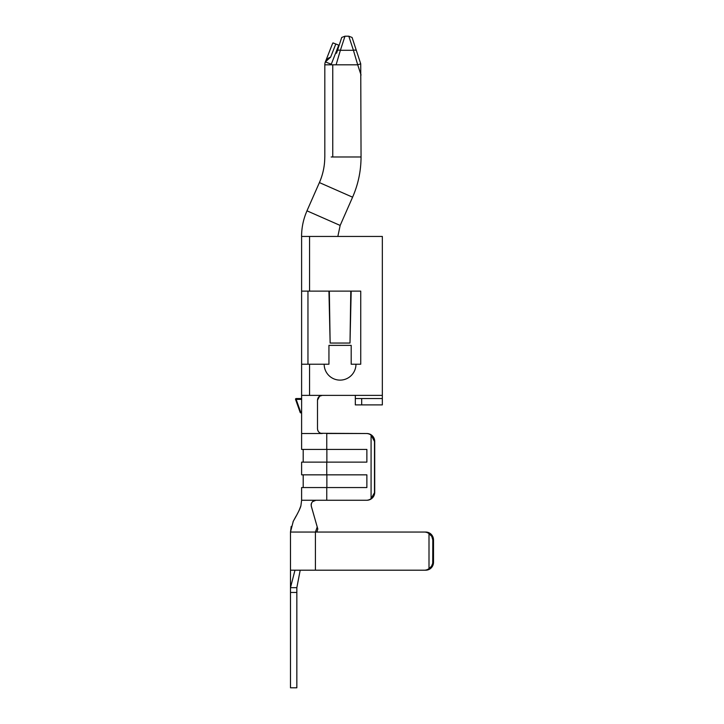 <?xml version="1.0" encoding="UTF-8"?>
<svg xmlns="http://www.w3.org/2000/svg" width="724" height="724" viewBox="0 0 724 724"><rect width="100%" height="100%" fill="white"/><g stroke="black" fill="none" stroke-linecap="round" stroke-linejoin="round"><path stroke-width="1.09" d="M327.212 500.266L366.787 500.266A7.946 7.928 -90 0 0 374.715 492.32L374.715 441.459A7.946 7.928 -90 0 0 366.787 433.513L320.841 433.296M318.053 430.97L317.637 429.884L318.053 430.97M301.627 398.553L301.637 399.367L296.152 399.367L296.152 398.553A0.633 0.633 0 0 0 295.555 399.404L296.152 399.367L300.777 412.418L300.17 412.445L295.555 399.404A0.633 0.633 0 0 1 295.519 399.186A0.633 0.633 0 0 0 295.555 399.404L300.17 412.445A0.633 0.633 0 0 0 300.777 412.87L301.609 412.418L301.627 398.553L301.637 399.367L301.627 398.553L301.637 399.367L301.627 398.553L296.152 398.553L301.609 398.553L301.609 395.376L322.271 395.376L319.619 396.182L317.501 400.146L317.501 428.753L317.501 400.146C317.782 397.25 319.365 395.657 322.271 395.376L382.344 395.376L382.344 236.449L301.609 236.449L301.609 291.12L309.555 291.12L309.555 236.449M317.501 428.753C317.827 431.685 319.411 433.278 322.271 433.513L301.609 433.513L301.609 412.87L300.777 412.87M317.709 430.147L317.917 430.708L317.709 430.147M318.37 431.504L318.886 432.11L318.37 431.504M296.84 592.44L296.84 587.68L290.487 587.68L290.487 687.8L296.84 687.8L296.84 592.44L290.487 592.44M312.506 501.687L315.899 500.266L301.609 500.266L300.894 505.841C300.297 508.32 297.754 513.461 293.274 521.262L290.487 532.049L425.766 532.049L316.831 532.049L317.827 529.018L311.32 506.348C310.94 502.728 312.469 500.7 315.899 500.266L315.854 500.266M316.831 532.049L424.354 532.049A7.946 7.747 90 0 1 429.006 533.642L429.006 568.602A7.946 7.747 90 0 1 424.354 570.195L315.42 570.195L315.42 532.049L317.221 526.991L311.175 505.696M311.193 504.248L311.411 503.433M314.868 500.384L313.908 500.7M311.528 503.144L311.338 503.66M301.609 500.266L301.609 487.551L366.869 487.551L366.869 474.835L301.609 474.835L301.609 462.12L366.869 462.12L366.869 449.414L326.868 449.414L326.868 462.12L366.869 462.12M374.715 492.32L371.086 498.673A7.946 7.928 90 0 1 366.335 500.266L326.759 500.266L326.759 487.551M371.086 498.673L371.086 435.106L374.489 441.459L374.489 492.32M327.212 433.513L366.335 433.513A7.946 7.928 90 0 1 371.086 435.106M301.609 433.513L301.609 449.414L366.869 449.414M315.899 500.266L326.759 500.266M322.271 433.513L320.813 433.287M311.139 504.827L311.175 504.375M425.766 570.195L316.831 570.195L425.766 570.195A7.946 7.747 -90 0 0 433.513 562.249L433.513 539.995A7.946 7.747 -90 0 0 425.766 532.049M309.555 395.376L309.555 364.226L324.171 364.226A15.892 15.892 0 0 0 340.072 380.118A15.892 15.892 0 0 0 355.964 364.226L360.733 364.226L360.733 291.12L351.194 291.12L360.733 291.12L351.194 291.12L350 343.049L350.796 291.12L309.555 291.12M336.551 53.232L337.357 50.771A3.177 1.412 18.1 0 1 340.38 50.3L344.995 36.2L341.719 37.458L344.995 36.2L348.805 36.2L352.081 37.458L356.443 50.771A3.177 1.412 161.9 0 0 353.43 50.3L357.701 64.807L360.724 63.821L356.443 50.771M360.733 364.226L360.733 291.12L360.733 364.226L360.733 291.12L350.796 291.12M331.167 156.981L361.05 156.981C361.005 170.982 358.19 184.376 352.588 197.19L340.162 225.435L337.846 236.449L340.162 225.435L306.994 210.838C303.401 218.992 301.6 227.535 301.573 236.449M332.959 42.888A8.941 3.177 -68.6 0 0 331.854 45.331L325.357 61.911L331.275 64.228L338.751 45.16L332.959 42.888A8.941 3.177 111.4 0 0 331.854 45.331M294.976 570.195L290.487 570.195L290.487 587.68L294.976 570.195L315.42 570.195M300.198 570.195L296.84 587.68M328.94 291.12L330.135 343.049L329.339 291.12M330.533 343.049L349.602 343.049M309.555 364.226L301.609 364.226L301.609 395.376M355.964 364.226L351.194 364.226L351.194 345.366L328.94 345.366L328.94 364.226L324.171 364.226M331.275 64.228A1.593 1.593 0 0 0 331.167 64.807M324.814 156.981L324.814 64.807A7.946 7.946 0 0 1 325.357 61.911L330.633 57.151L329.348 57.63M324.814 64.807L336.099 64.807L340.38 50.3L353.43 50.3L348.805 36.2L352.081 37.458M361.683 404.906L361.683 398.553L355.321 398.553L355.321 404.906L382.344 404.906L382.344 395.376M307.962 291.12L307.962 364.226M301.609 291.12L301.609 364.226M355.321 398.553L355.321 395.376M361.683 398.553L382.344 398.553M340.162 225.435L337.846 236.449M429.006 533.642L431.803 536.448L432.807 539.995L432.726 563.299L431.504 566.268L429.006 568.602M360.724 63.821L361.05 156.981M341.719 37.458L337.357 50.771M328.805 57.911L327.927 58.499M327.266 59.06L325.538 61.495M366.869 474.835L326.868 474.835L326.868 487.551L366.869 487.551M326.759 474.835L326.759 462.12M326.759 449.414L326.759 433.513M336.099 64.807L357.701 64.807L361.05 75.015M352.588 197.19L319.429 182.593C322.958 174.421 324.759 165.887 324.777 156.981C324.759 165.887 322.958 174.421 319.402 182.575L306.967 210.829M432.807 539.995L433.513 539.995M432.807 562.249L433.513 562.249M332.759 156.981L332.759 64.807M330.633 57.151L335.791 44.001M300.922 505.723L298.958 510.791M296.089 516.076L293.075 521.633M291.22 526.393L290.487 532.049L290.487 570.195M303.193 487.551L303.193 474.835M303.193 462.12L303.193 449.414"/></g></svg>
